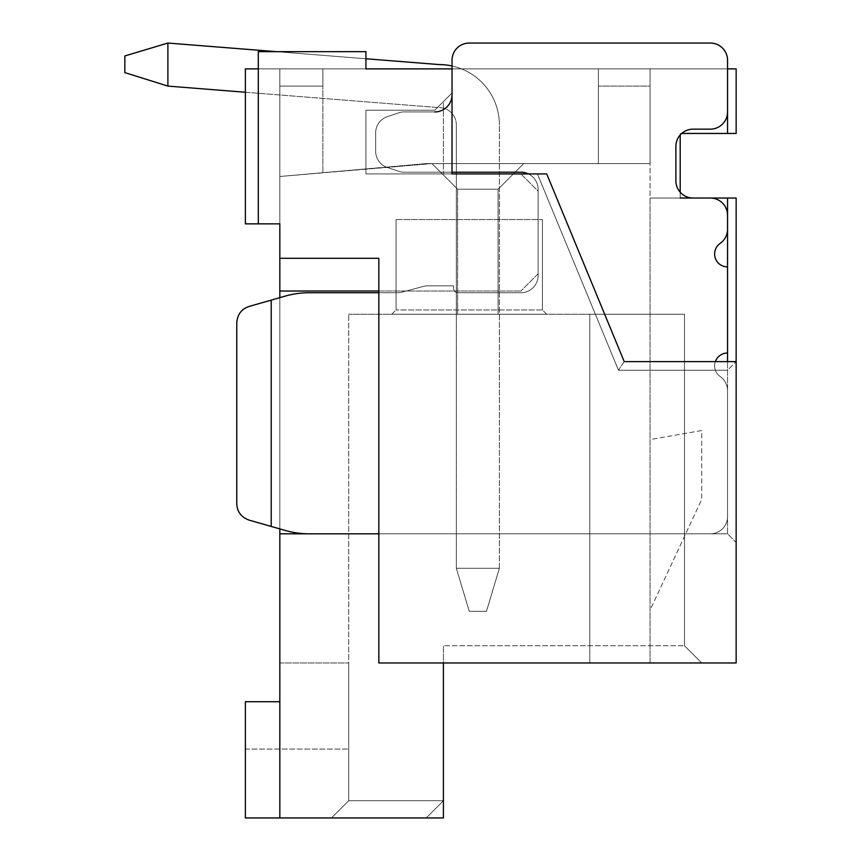 <?xml version="1.0" encoding="UTF-8"?>
<svg xmlns="http://www.w3.org/2000/svg" width="861" height="861" viewBox="0 0 861 861"><rect width="100%" height="100%" fill="white"/><g stroke="black" fill="none" stroke-linecap="round" stroke-linejoin="round"><path stroke-width="0.65" stroke-dasharray="4.3 3.23" d="M279.825 701.715L279.825 817.95L279.825 701.715L245.385 701.715L279.825 701.715L279.825 662.97L279.825 701.715L245.385 701.715L245.385 749.07L348.705 749.07L245.385 749.07L245.385 817.95L245.385 701.715L245.385 817.95L426.195 817.95L443.415 800.73L348.705 800.73L331.485 817.95L245.385 817.95L426.195 817.95L443.415 800.73L443.415 645.75L684.495 645.75L443.415 645.75L443.415 817.95L331.485 817.95L348.705 800.73L443.415 800.73L443.415 645.75L443.415 662.97L701.715 662.97L684.495 645.75L589.785 645.75L589.785 314.265L684.495 314.265L348.705 314.265L684.495 314.265L684.495 645.75L684.495 314.265L684.495 645.75L701.715 662.97L378.84 662.97L736.155 662.97L736.155 198.03L650.055 198.03L650.055 662.97L736.155 662.97L736.155 198.03L650.055 198.03L736.155 198.03L736.155 542.43L736.155 361.62L736.155 542.43L727.545 533.82L727.545 370.23L618.467 370.23L537.425 173.922L546.735 173.922L624.225 361.62L546.735 173.922L520.905 173.922L537.425 173.922L618.467 370.23L624.225 361.62L736.155 361.62L624.225 361.62L546.735 173.922L443.415 173.922L452.025 173.922L452.025 92.988L434.805 110.208L452.025 92.988L443.415 101.598L443.415 173.922L443.415 101.598L452.025 92.988L452.025 173.922L365.925 173.922L365.925 110.208L434.805 110.208L443.415 101.598L434.805 110.208L365.925 110.208L365.925 173.922L365.925 110.208L434.805 110.208L365.925 110.208L365.925 173.922L520.905 173.922L538.125 191.142L538.125 273.798L520.905 291.018L538.125 273.798L538.125 191.142L520.905 173.922L538.125 191.142L538.125 273.798L520.905 291.018L538.125 273.798L538.125 191.142L520.905 173.922M348.705 749.07L348.705 314.265L348.705 800.73L331.485 817.95L348.705 800.73L348.705 662.97L348.705 749.07M279.825 176.505L279.825 68.88L279.825 176.505L279.825 68.88L279.825 176.505L426.195 163.59L279.825 176.505L322.875 172.706L322.875 86.1L322.875 172.706L432.007 163.59L279.825 176.505M279.825 817.95L279.825 291.018L520.905 291.018L378.84 291.018L378.84 258.3L378.84 662.97L378.84 258.3L279.825 258.3L279.825 223.86L245.385 223.86L279.825 223.86L279.825 68.88L245.385 68.88L245.385 223.86L245.385 68.88L245.385 223.86L279.825 223.86L279.825 68.88L322.875 68.88L322.875 172.706L322.875 68.88L322.875 86.1L279.825 86.1L322.875 86.1L322.875 172.706L322.875 68.88L598.395 68.88L279.825 68.88L736.155 68.88L452.025 68.88L452.025 173.922M279.825 528.902L279.825 297.658L285.454 296.055L249.259 306.387C241.575 308.981 237.41 314.502 236.775 322.95C237.41 314.502 241.575 308.981 249.259 306.387L271.215 300.123L271.215 526.437L249.259 520.173C241.274 517.181 237.119 511.66 236.775 503.61L236.775 322.95C237.356 314.448 241.521 308.927 249.259 306.387M279.825 258.3L378.84 258.3L279.825 258.3L279.825 291.018L520.905 291.018L378.84 291.018L378.84 533.82L727.545 533.82L727.545 198.03M727.545 133.455L736.155 133.455L736.155 68.88L736.155 133.455L680.19 133.455L736.155 133.455L736.155 68.88L650.055 68.88L650.055 163.59L598.395 163.59L598.395 68.88L650.055 68.88L598.395 68.88L598.395 163.59L650.055 163.59L426.195 163.59L432.007 163.59L457.621 189.205L432.007 163.59L523.703 163.59L498.088 189.205L457.621 189.205L498.088 189.205L457.621 189.205L498.088 189.205L523.703 163.59L432.007 163.59L598.395 163.59L523.703 163.59L598.395 163.59L598.395 68.88L598.395 86.1L598.395 68.88L598.395 86.1L650.055 86.1L650.055 68.88L650.055 86.1L598.395 86.1L598.395 163.59L598.395 86.1L598.395 163.59L650.055 163.59L650.055 68.88L245.385 68.88L365.925 68.88L258.3 68.88L258.3 51.66L365.925 51.66L365.925 68.88L727.545 68.88L727.545 133.455L681.718 133.455A17.22 17.22 0 0 1 693.105 129.15A17.22 17.22 0 0 0 675.885 146.37L675.885 180.81A17.22 17.22 0 0 0 693.105 198.03L710.325 198.03A17.22 17.22 0 0 1 727.545 215.25L727.545 229.263A17.22 17.22 0 0 1 720.162 243.394A17.22 17.22 0 0 0 727.545 229.263A17.22 17.22 0 0 1 720.162 243.394A12.915 12.915 0 0 0 727.545 266.91L727.545 353.01A12.915 12.915 0 0 0 720.162 376.526A17.22 17.22 0 0 1 727.545 390.657L727.545 516.6A17.22 17.22 0 0 1 710.325 533.82L309.099 533.82A86.1 86.1 0 0 1 285.454 530.505A86.1 86.1 0 0 0 309.099 533.82L710.325 533.82A17.22 17.22 0 0 0 727.545 516.6A17.22 17.22 0 0 1 710.325 533.82L309.099 533.82A86.1 86.1 0 0 1 285.454 530.505L249.259 520.173C241.274 517.181 237.119 511.66 236.775 503.61L236.775 322.95M457.621 189.205L457.621 314.265L498.088 314.265L457.621 314.265L498.088 314.265L457.621 314.265L457.621 189.205L457.621 314.265L457.621 189.205L432.007 163.59L457.621 189.205M498.088 189.205L498.088 314.265L498.088 189.205L523.703 163.59L498.088 189.205L498.088 314.265L498.088 189.205M589.785 314.265L684.495 314.265L684.495 645.75L701.715 662.97L589.785 662.97L701.715 662.97L684.495 645.75L589.785 645.75L589.785 662.97L589.785 314.265M546.735 314.265L391.755 314.265L546.735 314.265L542.43 309.96L396.06 309.96L542.43 309.96L546.735 314.265M680.19 198.03L680.19 133.455L680.19 198.03L680.19 192.197L680.19 198.03L650.055 198.03L650.055 68.88L650.055 662.97L736.155 662.97L736.155 361.62L736.155 542.43L727.545 533.82L727.545 361.62M279.825 533.82L727.545 533.82L279.825 533.82L378.84 533.82L378.84 662.97L443.415 662.97M736.155 361.62L624.225 361.62L618.467 370.23L727.545 370.23L736.155 361.62L727.545 370.23L727.545 533.82L736.155 542.43L727.545 533.82L378.84 533.82M258.3 223.86L258.3 68.88M378.84 291.018L279.825 291.018M365.925 173.922L443.415 173.922L365.925 173.922M650.055 163.59L650.055 86.1L598.395 86.1L598.395 68.88L598.395 163.59L598.395 86.1L650.055 86.1L650.055 163.59M650.055 610.191L650.055 439.605L701.715 430.5L701.715 499.402L650.055 610.191L650.055 439.605L701.715 430.5L701.715 499.402L650.055 610.191M279.825 86.1L322.875 86.1L322.875 68.88L322.875 86.1L279.825 86.1M322.875 68.88L322.875 172.706L322.875 68.88M365.925 51.66L258.3 51.66L365.925 51.66L365.925 68.88L365.925 51.66M279.825 662.97L348.705 662.97L279.825 662.97M391.755 314.265L396.06 309.96L391.755 314.265M396.06 219.555L396.06 309.96L396.06 219.555L542.43 219.555L396.06 219.555M542.43 219.555L542.43 309.96L542.43 219.555M378.84 292.74L397.502 292.74A17.22 17.22 0 0 0 401.958 292.148L423.278 286.444A17.22 17.22 0 0 1 427.745 285.852L453.575 285.852L453.575 288.435A4.305 4.305 0 0 0 457.88 292.74L520.905 292.74A17.22 17.22 0 0 0 538.125 275.52L538.125 189.42A17.22 17.22 0 0 0 528.406 173.922M452.025 172.2L404.261 172.2A17.22 17.22 0 0 1 398.815 171.317L387.418 167.518A17.22 17.22 0 0 1 375.644 151.181L375.644 132.949A17.22 17.22 0 0 1 387.418 116.612L398.815 112.813A17.22 17.22 0 0 1 404.261 111.93L434.805 111.93A17.22 17.22 0 0 0 452.025 94.71L452.025 60.27A17.22 17.22 0 0 1 469.245 43.05L710.325 43.05A17.22 17.22 0 0 1 727.545 60.27L727.545 111.93A17.22 17.22 0 0 1 710.325 129.15L693.105 129.15A17.22 17.22 0 0 0 675.885 146.37L675.885 180.81A17.22 17.22 0 0 0 693.105 198.03L710.325 198.03A17.22 17.22 0 0 1 727.545 215.25L727.545 229.263L727.545 215.25A17.22 17.22 0 0 0 710.325 198.03L693.105 198.03A17.22 17.22 0 0 1 675.885 180.81L675.885 146.37A17.22 17.22 0 0 1 680.19 134.983M715.373 361.62A12.915 12.915 0 0 0 720.162 376.526A12.915 12.915 0 0 1 727.545 353.01A12.915 12.915 0 0 0 720.162 376.526A17.22 17.22 0 0 1 727.545 390.657L727.545 516.6A17.22 17.22 0 0 1 710.325 533.82L309.099 533.82M727.545 390.657A17.22 17.22 0 0 0 720.162 376.526A17.22 17.22 0 0 1 727.545 390.657L727.545 516.6L727.545 390.657M727.545 266.91A12.915 12.915 0 0 1 720.162 243.394A12.915 12.915 0 0 0 727.545 266.91L727.545 353.01L727.545 266.91M710.325 129.15A17.22 17.22 0 0 0 727.545 111.93A17.22 17.22 0 0 1 710.325 129.15L693.105 129.15L710.325 129.15M727.545 60.27A17.22 17.22 0 0 0 710.325 43.05A17.22 17.22 0 0 1 727.545 60.27L727.545 111.93L727.545 60.27M469.245 43.05A17.22 17.22 0 0 0 452.025 60.27A17.22 17.22 0 0 1 469.245 43.05L710.325 43.05L469.245 43.05M434.805 111.93L404.261 111.93A17.22 17.22 0 0 0 398.815 112.813A17.22 17.22 0 0 1 404.261 111.93L434.805 111.93A17.22 17.22 0 0 0 452.025 94.71L452.025 60.27L452.025 94.71A17.22 17.22 0 0 1 434.805 111.93L404.261 111.93A17.22 17.22 0 0 0 398.815 112.813L387.418 116.612A17.22 17.22 0 0 0 375.644 132.949A17.22 17.22 0 0 1 387.418 116.612A17.22 17.22 0 0 0 375.644 132.949L375.644 151.181A17.22 17.22 0 0 0 387.418 167.518L398.815 171.317A17.22 17.22 0 0 0 404.261 172.2A17.22 17.22 0 0 1 398.815 171.317A17.22 17.22 0 0 0 404.261 172.2L520.905 172.2A17.22 17.22 0 0 1 538.125 189.42A17.22 17.22 0 0 0 520.905 172.2L404.261 172.2L520.905 172.2A17.22 17.22 0 0 1 538.125 189.42L538.125 275.52A17.22 17.22 0 0 1 520.905 292.74A17.22 17.22 0 0 0 538.125 275.52L538.125 189.42L538.125 275.52A17.22 17.22 0 0 1 520.905 292.74L457.88 292.74A4.305 4.305 0 0 1 453.575 288.435A4.305 4.305 0 0 0 457.88 292.74L520.905 292.74L457.88 292.74A4.305 4.305 0 0 1 453.575 288.435L453.575 285.852L453.575 288.435L453.575 285.852L427.745 285.852A17.22 17.22 0 0 0 423.278 286.444L401.958 292.148A17.22 17.22 0 0 1 397.502 292.74A17.22 17.22 0 0 0 401.958 292.148A17.22 17.22 0 0 1 397.502 292.74L309.099 292.74A86.1 86.1 0 0 0 285.454 296.055L271.215 300.123L271.215 526.437L271.215 300.123M398.815 112.813L387.418 116.612L398.815 112.813M375.644 151.181L375.644 132.949L375.644 151.181A17.22 17.22 0 0 0 387.418 167.518L398.815 171.317L387.418 167.518A17.22 17.22 0 0 1 375.644 151.181M427.745 285.852L453.575 285.852L427.745 285.852A17.22 17.22 0 0 0 423.278 286.444L401.958 292.148L423.278 286.444A17.22 17.22 0 0 1 427.745 285.852M309.099 292.74L397.502 292.74L309.099 292.74A86.1 86.1 0 0 0 285.454 296.055A86.1 86.1 0 0 1 309.099 292.74M249.259 520.173C241.22 517.224 237.055 511.714 236.775 503.61M452.025 65.974A60.27 60.27 0 0 1 499.38 124.845L499.38 568.26L456.33 568.26L469.245 611.31L486.465 611.31L469.245 611.31L456.33 568.26L469.245 611.31L456.33 568.26L499.38 568.26L486.465 611.31L499.38 568.26L456.33 568.26L456.33 124.845A17.22 17.22 0 0 0 439.11 107.625A17.22 17.22 0 0 1 456.33 124.845A17.22 17.22 0 0 0 439.11 107.625L245.385 92.245M499.38 124.845A60.27 60.27 0 0 0 439.11 64.575L167.895 43.05L124.845 55.965L124.845 72.615L167.895 86.1L439.11 107.625A17.22 17.22 0 0 1 456.33 124.845L456.33 568.26L499.38 568.26L486.465 611.31L499.38 568.26L499.38 124.845A60.27 60.27 0 0 0 439.11 64.575L167.895 43.05L124.845 55.965L124.845 72.615L167.895 86.1L439.11 107.625L167.895 86.1L167.895 43.05L439.11 64.575A60.27 60.27 0 0 1 499.38 124.845M276.381 51.66L365.925 58.763M456.33 568.26L456.33 124.845L456.33 568.26M469.245 611.31L486.465 611.31L469.245 611.31M167.895 43.05L124.845 55.965L124.845 72.615L167.895 86.1"/><path stroke-width="1.29" d="M680.19 198.03L736.155 198.03L736.155 361.62L624.225 361.62L546.735 173.922L452.025 173.922L452.025 68.88L365.925 68.88L365.925 51.66L258.3 51.66L258.3 223.86L279.825 223.86L279.825 297.658L271.215 300.123L271.215 526.437L249.259 520.173C241.22 517.224 237.055 511.714 236.775 503.61L236.775 322.95C237.356 314.448 241.521 308.927 249.259 306.387L285.454 296.055A86.1 86.1 0 0 1 309.099 292.74L378.84 292.74M378.84 533.82L279.825 533.82L279.825 528.902M279.825 533.82L279.825 817.95L443.415 817.95L443.415 662.97M736.155 68.88L727.545 68.88L727.545 133.455L736.155 133.455L736.155 68.88M258.3 223.86L245.385 223.86L245.385 68.88L258.3 68.88M736.155 361.62L736.155 662.97L378.84 662.97L378.84 258.3L279.825 258.3M378.84 291.018L279.825 291.018M727.545 198.03L727.545 361.62M452.025 173.922L520.905 173.922M680.19 134.983L680.19 192.197L680.19 134.983A17.22 17.22 0 0 1 681.718 133.455L727.545 133.455M279.825 701.715L245.385 701.715L245.385 817.95L279.825 817.95M528.406 173.922A17.22 17.22 0 0 0 520.905 172.2L452.025 172.2M434.805 111.93A17.22 17.22 0 0 0 452.025 94.71L452.025 60.27A17.22 17.22 0 0 1 469.245 43.05L710.325 43.05A17.22 17.22 0 0 1 727.545 60.27L727.545 111.93A17.22 17.22 0 0 1 710.325 129.15L693.105 129.15A17.22 17.22 0 0 0 675.885 146.37L675.885 180.81A17.22 17.22 0 0 0 693.105 198.03L710.325 198.03A17.22 17.22 0 0 1 727.545 215.25L727.545 229.263A17.22 17.22 0 0 1 720.162 243.394A12.915 12.915 0 0 0 727.545 266.91L727.545 353.01A12.915 12.915 0 0 0 715.373 361.62M309.099 533.82A86.1 86.1 0 0 1 285.454 530.505L249.259 520.173M271.215 300.123L249.259 306.387M236.775 503.61L236.775 322.95M245.385 92.245L167.895 86.1L167.895 43.05L276.381 51.66M365.925 58.763L439.11 64.575A60.27 60.27 0 0 1 452.025 65.974M167.895 43.05L124.845 55.965L124.845 72.615L167.895 86.1"/></g></svg>
